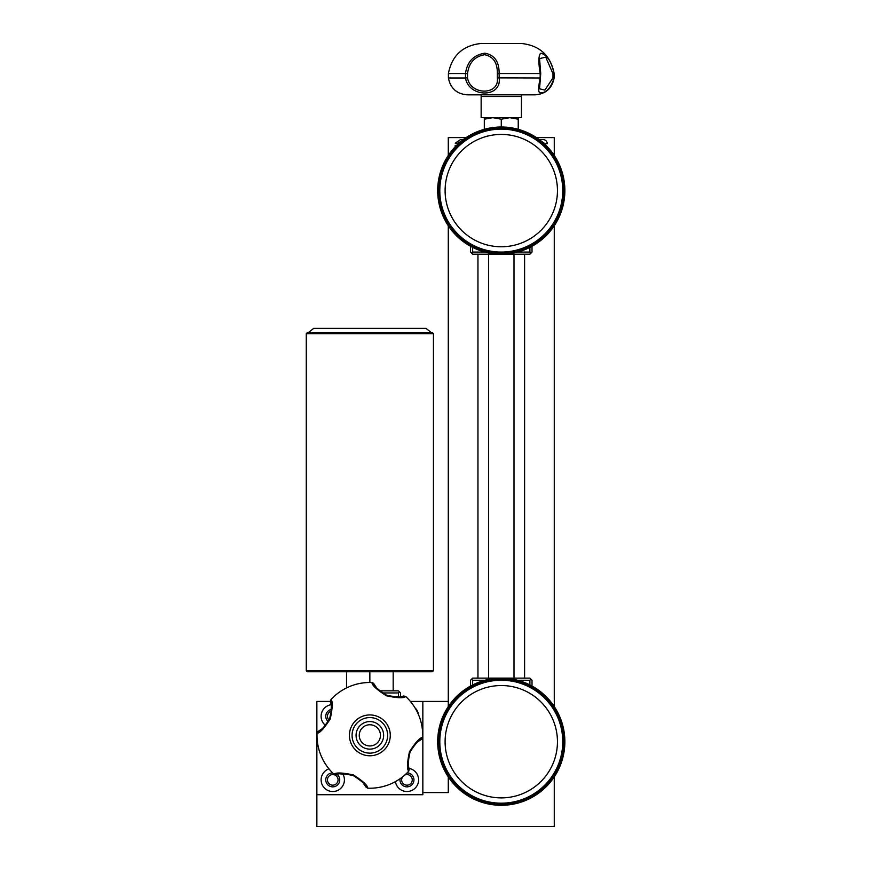 <?xml version="1.0" encoding="UTF-8"?>
<svg xmlns="http://www.w3.org/2000/svg" width="870" height="870" viewBox="0 0 870 870"><rect width="100%" height="100%" fill="white"/><g stroke="black" fill="none" stroke-linecap="round" stroke-linejoin="round"><path stroke-width="1.3" d="M522.794 793.603A56.169 56.169 0 0 0 553.168 720.197A56.169 56.169 0 0 0 479.762 689.823A56.169 56.169 0 0 0 449.388 763.229A56.169 56.169 0 0 0 522.794 793.603M524.817 798.497A61.465 61.465 0 0 0 558.061 718.163A61.465 61.465 0 0 0 477.728 684.929A61.465 61.465 0 0 0 444.494 765.263A61.465 61.465 0 0 0 524.817 798.497M521.815 800.77A62.531 62.531 0 0 1 442.221 762.261A62.531 62.531 0 0 1 480.729 682.656A62.531 62.531 0 0 1 560.334 721.165A62.531 62.531 0 0 1 521.815 800.77M522.174 801.77A63.586 63.586 0 0 1 441.221 762.609A63.586 63.586 0 0 1 480.381 681.656A63.586 63.586 0 0 1 561.335 720.817A63.586 63.586 0 0 1 522.174 801.77M540.172 73.537L540.172 73.537C538.269 61.737 538.508 54.962 540.868 53.19C547.11 54.875 551.515 61.65 554.092 73.537L552.972 73.656L545.74 57.192L539.552 58.562L540.738 73.613L539.552 88.816L544.892 90.088L552.972 77.865L554.136 77.985L554.136 73.537C550.666 55.593 539.846 45.577 521.696 43.5L480.849 43.5C462.699 45.577 451.889 55.593 448.409 73.537L465.472 73.537C467.168 61.737 473.617 54.962 484.818 53.19C494.486 54.875 499.26 61.65 499.13 73.537L497.335 73.656C497.564 62.847 493.333 56.528 484.666 54.712C474.563 56.496 468.854 62.814 467.527 73.656L467.527 77.865C470.278 95.482 499.608 95.559 497.335 77.865L540.172 77.985L540.172 73.537L499.13 73.537L499.13 77.985C502.001 97.962 468.952 98.027 465.472 77.985L465.483 73.537L467.527 73.656M554.136 73.537L554.092 77.985C550.808 88.055 546.24 93.014 540.39 92.883C538.182 93.036 538.117 88.066 540.172 77.985L540.172 77.985M521.413 96.483L481.143 96.483L481.143 117.678L521.413 117.678L521.467 94.841L535.191 94.841L467.364 94.841C456.804 93.993 450.486 88.381 448.409 77.985L465.472 77.985M417.524 741.969L421.558 739.293C419.471 739.065 415.642 743.295 410.074 751.963C407.867 762.066 407.584 767.775 409.226 769.102L408.748 771.157A52.863 52.863 0 0 1 367.705 788.176C367.836 785.588 363.073 781.184 353.405 774.942C342.193 772.582 335.744 772.353 334.058 774.246L334.058 774.246A52.863 52.863 0 0 1 317.039 733.203C319.616 733.334 324.021 728.571 330.263 718.903C332.623 707.691 332.862 701.242 330.959 699.556L330.959 699.556A52.863 52.863 0 0 1 372.001 682.537L372.001 682.537C371.871 685.114 376.645 689.518 386.313 695.761C397.514 698.121 403.963 698.36 405.659 696.457L403.593 695.989C402.277 697.631 396.568 697.348 386.465 695.141C377.787 689.562 373.567 685.734 373.796 683.657L376.471 687.691M377.678 754.214A20.423 20.423 0 0 1 350.991 743.176A20.423 20.423 0 0 1 362.029 716.488A20.423 20.423 0 0 1 388.716 727.527A20.423 20.423 0 0 1 377.678 754.214M376.666 751.767A17.77 17.77 0 0 0 386.269 728.549A17.77 17.77 0 0 0 363.051 718.935A17.77 17.77 0 0 0 353.437 742.164A17.77 17.77 0 0 0 376.666 751.767M364.573 722.622A13.779 13.779 0 0 1 382.582 730.071A13.779 13.779 0 0 1 375.133 748.08A13.779 13.779 0 0 1 357.124 740.631A13.779 13.779 0 0 1 364.573 722.622M365.791 725.558A10.603 10.603 0 0 1 379.646 731.289A10.603 10.603 0 0 1 373.915 745.144A10.603 10.603 0 0 1 360.06 739.413A10.603 10.603 0 0 1 365.791 725.558M327.457 779.868A5.296 5.296 0 0 0 332.764 785.164A5.296 5.296 0 0 0 338.06 779.868A5.296 5.296 0 0 0 332.764 774.572A5.296 5.296 0 0 0 327.457 779.868M331.492 711.127A5.296 5.296 0 0 0 329.545 720.49M402.582 776.866A5.296 5.296 0 0 0 406.953 785.164A5.296 5.296 0 0 0 412.249 779.868A5.296 5.296 0 0 0 404.789 775.029M331.22 704.722A11.658 11.658 0 0 0 325.554 725.439M331.579 709.387A6.993 6.993 0 0 0 328.229 721.611M395.426 781.619A11.658 11.658 0 0 0 407.823 791.493A11.658 11.658 0 0 0 409.02 768.395M400.048 778.748A6.993 6.993 0 0 0 406.953 786.861A6.993 6.993 0 0 0 413.946 779.868A6.993 6.993 0 0 0 407.095 772.875M328.958 768.852A11.658 11.658 0 0 0 332.764 791.526A11.658 11.658 0 0 0 342.617 773.637M332.623 772.875A6.993 6.993 0 0 0 325.761 779.868A6.993 6.993 0 0 0 332.764 786.861A6.993 6.993 0 0 0 337.158 774.43M522.794 242.48A56.169 56.169 0 0 0 553.168 169.074A56.169 56.169 0 0 0 479.762 138.711A56.169 56.169 0 0 0 449.388 212.106A56.169 56.169 0 0 0 522.794 242.48M524.817 247.374A61.465 61.465 0 0 0 558.061 167.051A61.465 61.465 0 0 0 477.728 133.817A61.465 61.465 0 0 0 444.494 214.14A61.465 61.465 0 0 0 524.817 247.374M521.815 249.657A62.531 62.531 0 0 1 442.221 211.138A62.531 62.531 0 0 1 480.729 131.533A62.531 62.531 0 0 1 560.334 170.052A62.531 62.531 0 0 1 521.815 249.657M522.174 250.658A63.586 63.586 0 0 1 441.221 211.486A63.586 63.586 0 0 1 480.381 130.533A63.586 63.586 0 0 1 561.335 169.704A63.586 63.586 0 0 1 522.174 250.658M308.382 332.612L313.678 328.371L426.028 328.371L431.324 332.612M433.445 670.705L432.39 671.76L307.327 671.76L306.262 670.705L433.445 670.705L433.445 333.678L306.262 333.678L306.262 670.705M433.445 333.678L432.39 332.612L307.327 332.612L306.262 333.678M369.859 671.76L369.859 682.493M393.175 671.76L393.175 690.845M346.543 671.76L346.543 687.909M477.956 254.181L477.956 678.121M524.588 254.181L524.588 678.121M330.448 701.437L316.865 701.437L316.865 826.5L554.266 826.5L554.266 776.866M554.266 706.56L554.266 225.743M554.266 155.447L554.266 137.601L536.431 137.601M448.278 155.447L448.278 137.601L466.124 137.601M422.842 792.581L448.278 792.581L448.278 776.866M448.278 706.56L448.278 225.743M460.893 141.473L457.381 143.419L455.249 143.202L460.643 139.504L462.927 139.874M455.217 146.747L455.195 145.377L456.565 145.377M539.77 139.972L542.217 139.504C545.098 139.461 546.817 140.831 547.361 143.637L545.185 143.855L541.673 141.484M418.492 714.651A11.658 11.658 0 0 0 414.99 707.832M316.865 794.701L422.842 794.701L422.842 701.437L410.401 701.437M398.471 696.979L398.471 692.955L399.526 691.9L400.591 692.955L400.591 696.707M379.527 690.845L398.471 690.845L399.526 691.9M398.471 692.955L382.332 692.955M322.183 728.734L318.159 731.42C320.236 731.637 324.064 727.418 329.643 718.75C331.851 708.648 332.133 702.927 330.491 701.611L330.959 699.556M330.676 702.264L331.122 704.189M331.329 705.385L330.828 715.151M329.665 718.685L328.806 720.545M327.881 722.198L323.183 727.885M317.191 732.496L318.159 731.42M334.058 774.256L336.114 774.724C337.429 773.082 343.139 773.365 353.253 775.572C361.92 781.14 366.139 784.968 365.922 787.056L363.236 783.022M336.766 774.539L338.691 774.082M339.887 773.887L349.653 774.387M353.187 775.551L355.047 776.399M356.7 777.323L362.388 782.032M367.705 788.176L365.922 787.056M409.03 768.449L408.585 766.514M408.389 765.317L408.878 755.562M410.053 752.017L410.901 750.168M411.825 748.504L416.523 742.828M422.526 738.217L421.558 739.293M405.659 696.457L405.659 696.457A52.863 52.863 0 0 1 422.668 737.499L422.668 737.499C420.09 737.368 415.686 742.143 409.444 751.811C407.084 763.012 406.855 769.461 408.748 771.157M402.951 696.174L401.016 696.62M399.819 696.826L390.064 696.326M386.519 695.163L384.671 694.303M383.007 693.379L377.33 688.681M372.73 682.689L373.796 683.657M422.842 701.437L448.278 701.437M532.016 246.264L532.016 252.061L529.895 254.181L472.66 254.181L470.539 252.061L470.539 246.264M471.594 253.126L472.66 252.061L484.992 252.061M472.66 247.384L472.66 252.061M530.95 253.126L529.895 252.061L529.895 247.384M517.552 252.061L529.895 252.061M501.272 127.009L501.272 119.19L509.755 117.678L518.237 119.19L518.237 117.678M518.237 129.304L518.237 119.19M501.272 119.19L492.801 117.678L484.318 119.19L484.318 117.678M484.318 129.304L484.318 119.19M467.527 77.865L465.483 77.985M532.016 686.038L532.016 680.242L529.895 678.121L472.66 678.121L470.539 680.242L470.539 686.038M530.95 679.187L529.895 680.242L517.552 680.242M529.895 684.929L529.895 680.242M471.594 679.187L472.66 680.242L472.66 684.929M484.992 680.242L472.66 680.242M552.972 77.865L552.972 73.656M497.335 77.865L497.335 73.656M513.996 678.121L513.996 254.181M554.136 77.985C552.069 88.381 545.751 93.993 535.191 94.841M448.409 77.985L448.409 73.537M481.143 96.483L481.088 94.841L467.364 94.841M488.559 678.121L488.559 254.181"/></g></svg>

